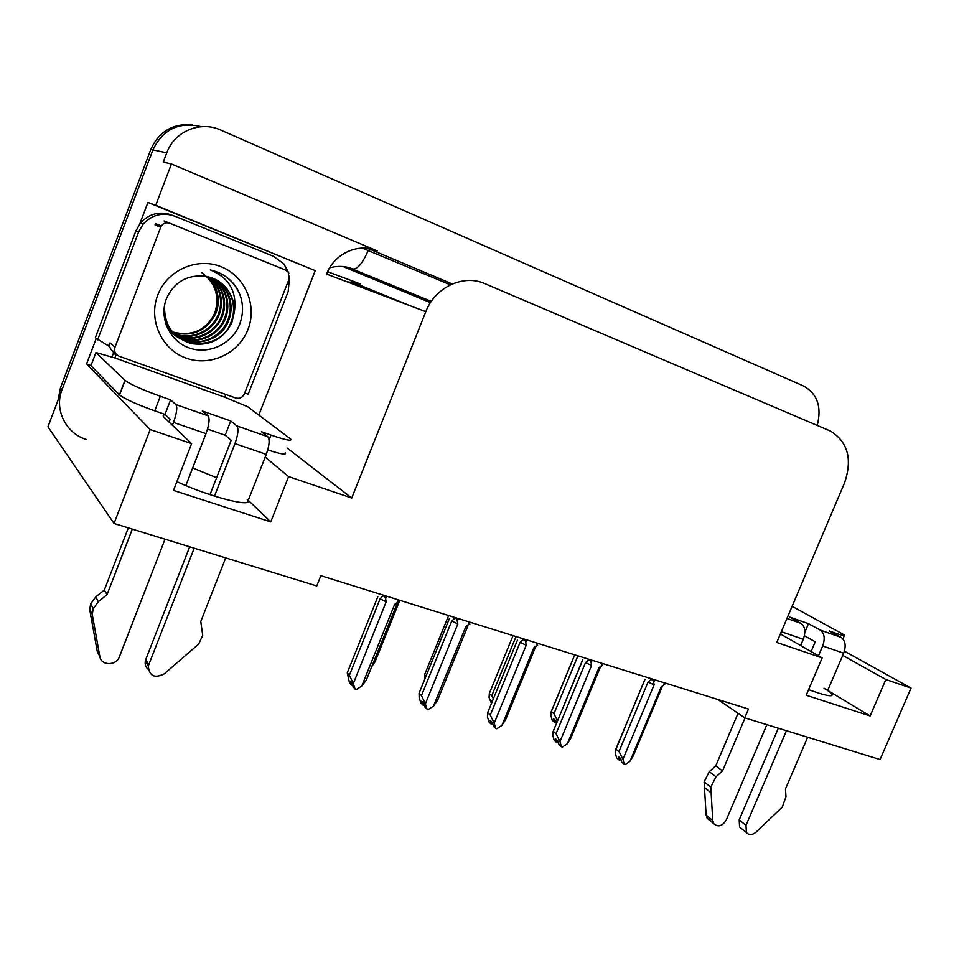 <?xml version="1.0" encoding="UTF-8"?>
<svg xmlns="http://www.w3.org/2000/svg" width="959" height="959" viewBox="0 0 959 959"><rect width="100%" height="100%" fill="white"/><g stroke="black" fill="none" stroke-linecap="round" stroke-linejoin="round"><path stroke-width="1.44" d="M165.392 414.779C162.91 414.839 162.491 415.715 164.169 417.381L191.608 443.633L150.179 429.56L114.037 523.482L47.95 426.815L152.913 149.904C162.97 129.177 179.105 121.433 201.306 126.684C179.105 121.433 162.97 129.177 152.913 149.904L62.011 389.726C54.04 409.493 65.775 433.216 86.082 439.414M823.997 688.202C828.708 691.043 831.417 693.129 832.148 694.496C832.76 697.169 824.908 695.551 808.593 689.641M717.883 699.483L744.735 717.847L880.062 759.552L911.05 688.082L844.423 651.185M346.643 281.694L360.224 283.9L327.594 271.721M91.009 365.499L86.574 363.941L96.2 338.599M139.786 223.855L147.926 202.433L315.223 270.654L258.81 415.079M780.374 633.947L822.175 657.886L776.766 642.446L844.507 482.976C852.623 459.193 847.924 441.883 830.41 431.047L485.014 283.708C463.569 273.89 435.002 287.161 425.808 311.687L326.587 274.094C334.176 253.476 358.582 242.483 377.271 250.922L171.433 164.001L155.73 205.298L315.223 270.654M155.73 205.298L147.926 202.433M326.587 274.094L326.288 274.861M452.264 283.984L367.884 248.381M171.433 164.001L163.258 162.059L166.782 152.805C174.406 131.335 200.371 120.546 220.654 130.028L803.702 386.057C817.404 393.873 821.911 406.988 817.236 425.412M150.179 429.56L86.574 363.941M114.037 523.482L316.758 585.961L320.845 575.676L748.476 709.025L744.735 717.847M425.808 311.687L351.725 498.033L287.101 447.997M351.725 498.033L288.587 476.587L265.187 457.119M911.05 688.082L885.852 679.511L842.733 655.429M191.608 443.633L173.483 490.409L270.75 521.9L288.587 476.587M822.175 657.886L806.195 695.239L870.125 715.941L885.852 679.511M870.125 715.941L827.713 690.432L843.68 653.199C846.258 645.839 845.406 640.576 841.127 637.387L820.245 630.075C824.452 633.252 825.267 638.55 822.678 645.97L818.483 655.764M216.59 477.714L192.663 467.944M176.876 481.646C210.896 497.577 256.389 508.666 247.194 499.327M270.75 521.9L248.273 500.274L266.254 454.386C269.431 445.42 269.947 439.546 267.813 436.741L236.789 425.88C238.779 428.649 238.168 434.559 234.967 443.609L214.48 496.139M406.688 304.447L351.138 281.73M410.524 305.897L351.509 281.766M58.008 400.275L60.477 387.82L150.803 149.46C159.074 131.359 172.992 123.16 192.555 124.862M371.792 666.517L374.993 661.926L399.316 601.521M351.785 684.834L352.636 685.265M352.444 684.678L352.193 685.289M398.249 599.819L397.182 602.468L394.617 604.422L361.783 686.021L356.245 689.581L353.26 687.159L351.941 683.156L350.059 681.07L351.39 685.062L352.169 683.875M351.39 685.062L349.52 682.976L347.254 672.858L349.4 675.232L380.088 598.812L386.177 601.808L385.566 598.86L386.645 596.186M397.182 602.468L399.412 601.389L396.942 604.038L394.617 604.422M361.783 686.021L366.35 680.027L396.81 604.35M380.088 598.812L382.078 596.714C383.768 595.371 384.931 596.09 385.566 598.86M349.4 675.232L353.284 683.647L386.177 601.808M355.154 689.281L353.284 683.647M377.81 596.726L347.254 672.858M424.741 679.272L424.597 674.74L426.024 676.131M448.62 615.522L424.597 674.74M491.488 703.379L489.066 697.505L489.318 693.513L491.763 695.731L516.026 636.536M513.041 635.613L489.318 693.513M491.991 702.156L491.619 700.885L492.267 701.485M491.763 695.731L493.417 698.703M556.508 723.266L555.776 720.653L553.499 718.687L554.482 722.187L552.216 720.233L550.838 715.342L551.245 711.542L553.954 713.724L577.917 655.836M574.777 654.853L551.341 711.494M553.954 713.724L557.527 720.832M555.812 720.784L555.153 722.379L556.136 721.935M554.482 722.187L555.477 720.401M423.291 704.889L424.346 705.117M424.094 704.314L423.686 705.297M469.407 622.007L468.352 624.597L465.87 626.515L433.48 706.136L428.122 709.624L424.993 707.203L423.77 703.307L421.696 701.197L422.919 705.081L423.842 703.534M422.919 705.081L420.857 702.971L419.155 697.541L419.083 693.213L421.457 695.611L451.737 621.048L457.815 624.009L457.275 621.144L458.33 618.543M468.352 624.597L469.898 624.045M465.87 626.515L468.028 625.879M433.48 706.136L437.64 700.19L467.644 626.479M451.737 621.048L453.799 619.034C455.525 617.752 456.688 618.447 457.275 621.144M421.457 695.611L425.364 703.858L457.815 624.009M427.079 709.336L425.364 703.858M449.232 618.927L419.083 693.213M491.607 724.045L492.842 724.093M492.53 723.086L491.991 724.417M537.352 643.189L536.309 645.719L533.911 647.601L501.941 725.34L496.774 728.768L495.779 728.492L493.513 726.347L492.375 722.559L490.133 720.425L491.26 724.213L492.255 722.439M491.26 724.213L489.018 722.091L487.436 716.805L487.687 712.657L490.277 715.078L520.15 642.278L526.203 645.215L525.724 642.422L526.767 639.893M536.309 645.719L537.651 645.131M533.911 647.601L536.249 646.474M501.941 725.34L505.729 719.454L535.29 647.601M520.15 642.278L522.271 640.348C524.034 639.102 525.184 639.797 525.724 642.422M490.277 715.078L494.197 723.17L526.203 645.215M495.779 728.492L494.197 723.17M517.44 640.121L487.687 712.657M556.927 742.362L558.33 742.23M557.994 741.031L557.299 742.686M602.288 663.436L601.257 665.906L598.931 667.764L567.392 743.704L562.394 747.073L561.447 746.809L559.013 744.64L557.97 740.959L555.561 738.814L556.592 742.494L557.635 740.66M556.592 742.494L554.194 740.36L552.744 735.217L553.187 731.285L556.052 733.683L585.529 662.561L591.571 665.474L591.14 662.765L592.159 660.283M601.257 665.906L602.42 665.282M598.931 667.764L601.545 666.109M567.392 743.704L570.821 738.178L600.082 667.74M585.529 662.561L587.711 660.703C589.497 659.516 590.636 660.2 591.14 662.765M556.052 733.683L559.984 741.619L591.571 665.474M561.447 746.809L559.984 741.619M582.604 659.9L553.283 731.249M619.442 759.876L621.012 759.588M620.557 758.413L619.814 760.187M664.419 682.808L663.4 685.229L661.147 687.04L630.027 761.266L625.184 764.575L624.273 764.323L621.696 762.153L620.737 758.569L618.183 756.411L619.142 759.996L620.185 758.101M619.142 759.996L616.589 757.85L615.246 752.839L615.81 749.159L618.999 751.484L648.08 681.981L654.098 684.858L653.714 682.209L654.721 679.787M663.4 685.229L665.258 683.755M661.147 687.04L664.119 684.822M630.027 761.266L633.108 756.16L662.106 687.016M648.08 681.981L650.31 680.195C652.12 679.044 653.259 679.715 653.714 682.209M618.999 751.484L622.93 759.276L654.098 684.858M624.273 764.323L622.93 759.276M644.975 679.188L616.05 749.039M786.452 730.71L746.006 825.327L739.197 819.897L778.336 728.205M820.245 630.075L808.497 623.662L789.353 616.949L800.957 623.326L786.967 618.435M804.841 632.245L808.497 623.662M811.086 651.533L815.234 641.799L804.421 635.733M792.11 606.316L844.567 635.074C845.119 636.069 842.194 635.457 835.769 633.24L829.235 630.938L841.127 637.387M745.035 717.943L722.523 770.928L715.774 765.797L738.058 713.28M782.724 628.397L780.65 634.103M709.276 819.993L707.179 818.267L706.124 815.09L704.134 781.885L709.288 771.659L715.774 765.797M722.523 770.928L716.001 776.826L709.288 771.659M704.134 781.885L710.799 787.135L712.753 820.544L713.82 823.733C718.195 827.425 722.343 826.178 726.251 820.017L766.888 724.68M800.621 645.539L803.282 639.293C805.896 631.825 805.116 626.503 800.957 623.326M710.799 787.135L716.001 776.826M704.374 787.471L711.039 792.745M739.197 819.897L739.581 827.054L746.378 832.532C749.063 835.313 752.288 835.181 756.064 832.124L782.292 807.106L785.984 796.677L785.469 788.957L807.646 737.243M739.581 827.054L741.523 828.612M746.378 832.532L746.006 825.327M194.197 548.188L148.777 664.695L145.768 659.516L189.678 546.798M236.789 425.88L230.747 420.965L202.373 411.015L208.055 415.822L175.869 404.554L170.594 399.855L160.345 396.271C142.352 389.738 130.604 384.475 125.114 380.483L95.936 352.54L90.937 365.691L119.575 394.964L125.114 380.483M209.985 494.676L231.155 440.337L225.197 435.218L230.747 420.965M225.197 435.218L207.516 429.105M95.936 352.54L114.876 357.935L224.658 397.17L247.662 406.724L290.637 439.006C292.399 441.44 285.866 440.133 271.025 435.098L261.399 431.718L267.813 436.741M169.096 422.104L170.175 419.299L164.984 414.396L154.735 410.848C136.729 404.386 125.018 399.088 119.575 394.964M164.984 414.396L170.594 399.855M172.033 215.128C159.757 210.896 149.22 213.545 140.422 223.063L135.938 230.795L138.587 232.03L143.095 224.238C151.978 214.636 162.586 211.975 174.946 216.231L273.639 256.389L283.768 263.797L288.851 273.123M289.618 276.204L288.18 291.536L248.177 394.233L244.737 392.95M112.143 350.622L115.871 355.333L114.876 357.935M107.888 345.072L109.949 347.386M135.938 230.795L95.301 337.784L109.77 346.714M138.587 232.03L97.602 339.882M224.658 397.17L225.952 394.521M113.438 353.128L111.771 357.575M285.243 452.744C287.005 455.201 281.179 454.254 267.765 449.927M132.318 529.116L107.036 594.64L104.351 589.977L128.302 527.882M175.869 404.554C177.559 407.263 176.768 413.221 173.495 422.439L172.404 425.269M165.02 539.198L119.384 656.795C116.363 665.918 101.067 665.834 99.856 656.627L97.255 651.437L89.702 609.504L90.649 603.918L95.756 596.93L104.351 589.977M107.036 594.64L98.369 601.665L95.756 596.93M89.702 609.504L92.256 614.347L99.856 656.627M185.83 485.578L205.981 433.624C209.218 424.501 209.913 418.568 208.055 415.822M92.256 614.347L93.227 608.725L98.369 601.665M90.829 616.553L93.395 621.456M145.768 659.516L145.348 660.919L148.333 666.121C149.172 676.047 154.483 678.624 164.265 673.853L198.681 644.076L202.709 635.397L200.779 621.492L225.701 557.898M247.638 501.917L248.021 500.946M145.348 660.919C144.713 664.335 145.66 667.14 148.213 669.334M148.333 666.121L148.777 664.695M201.881 272.728C215.355 282.893 219.719 296.151 214.972 312.478L212.071 318.676M247.973 329.464C238.827 353.535 210.093 366.997 185.938 358.043C161.663 349.46 148.082 319.874 157.755 295.084C167.058 270.15 197.146 256.928 221.121 266.746C245.24 276.18 257.48 305.525 247.973 329.464M166.746 297.913C158.511 317.405 169.551 341.068 188.959 347.853C208.331 354.914 231.083 344.401 239.091 325.712C244.365 312.694 243.574 300.107 236.741 287.928C230.352 278.434 221.541 272.452 210.333 269.97C229.213 277.786 237.221 291.788 234.344 311.951L233.445 302.013C228.877 286.657 218.616 277.966 202.649 275.964C186.082 275.341 174.118 282.653 166.746 297.913M163.917 313.605C167.034 348.668 219.887 354.315 231.035 322.14C233.66 315.679 234.248 308.858 232.761 301.665C230.304 291.596 224.514 284.164 215.379 279.357M164.576 305.166C163.929 324.669 172.74 337.46 190.985 343.538C209.649 346.427 223.279 339.462 231.862 322.632L234.344 311.951M177.403 336.837C195.3 348.345 220.39 339.21 227.739 320.246C230.352 313.821 230.915 307.048 229.453 299.915C227.163 290.553 221.925 283.444 213.737 278.601M166.027 324.801C178.662 349.747 219.395 346.918 228.566 320.714C231.179 314.288 231.742 307.503 230.28 300.347C227.942 290.817 222.572 283.624 214.145 278.781M176.06 335.698C193.754 345.839 217.405 336.585 224.502 318.364C227.091 311.999 227.655 305.274 226.18 298.189C224.07 289.498 219.359 282.761 212.071 277.942M176.396 335.986C194.15 346.475 218.149 337.232 225.305 318.832C227.894 312.454 228.458 305.717 226.995 298.621C224.838 289.762 220.007 282.929 212.49 278.098M174.778 334.499C192.184 343.346 214.492 334.008 221.313 316.518C223.879 310.201 224.43 303.523 222.968 296.487C221.014 288.467 216.818 282.102 210.381 277.379M175.089 334.799C192.579 343.969 215.212 334.643 222.104 316.973C224.682 310.644 225.233 303.955 223.771 296.906C221.769 288.731 217.453 282.258 210.812 277.511M173.567 333.241C190.589 340.841 211.627 331.466 218.172 314.696C220.714 308.426 221.265 301.797 219.803 294.821C218.005 287.448 214.301 281.478 208.678 276.899M173.867 333.564C190.985 341.476 212.335 332.09 218.952 315.151C221.505 308.87 222.044 302.229 220.594 295.228C218.76 287.7 214.924 281.634 209.11 277.019M172.428 331.934C191.788 336.837 206.005 330.495 215.08 312.91C217.597 306.688 218.137 300.107 216.686 293.178C215.044 286.453 211.795 280.903 206.952 276.516M172.704 332.27C192.256 337.436 206.641 331.131 215.847 313.353C218.376 307.12 218.916 300.527 217.465 293.586C215.787 286.705 212.418 281.047 207.384 276.612M160.68 227.307L161.316 226.024C163.521 223.063 166.375 222.14 169.899 223.291L285.446 269.994L288.191 272.08L289.127 278.913L244.365 393.897C242.495 397.601 239.594 398.98 235.662 397.997L119.18 356.245C115.26 354.386 113.857 351.378 114.984 347.218L160.68 227.307L155.01 224.897M115.2 352.672L114.217 351.785C110.357 349.963 108.978 346.99 110.069 342.902L114.984 347.218M241.344 299.04L241.248 298.693C237.892 287.352 230.927 278.913 220.342 273.387M166.782 152.805L150.803 149.46M450.394 284.823L362.274 248.093M342.962 266.542L430.459 302.648L343.034 266.554M60.477 387.82L62.011 389.726M349.028 267.657L431.286 301.402M349.196 267.705L431.298 301.39M368.316 250.239C362.91 262.766 357.827 269.035 353.068 269.059C345.576 266.003 337.772 265.595 329.644 267.837M382.078 596.714L382.773 594.988M453.799 619.034L454.482 617.344M522.271 640.348L522.943 638.694M587.711 660.703L588.382 659.097M650.31 680.195L650.969 678.624M835.337 634.247L835.769 633.24M781.621 631.825L803.282 639.293M822.678 645.97L843.68 653.199M706.124 815.09L712.753 820.544M269.083 440.061L271.025 435.098M160.345 396.271L154.735 410.848M124.982 380.363L119.443 394.832M173.495 422.439L205.981 433.624M234.967 443.609L266.254 454.386M169.899 223.291L164.085 220.942M832.148 694.496L831.645 695.671M574.705 654.841L551.245 711.542M582.592 660.307L553.187 731.285M644.904 679.583L615.81 749.159M844.376 635.541L842.937 638.874M707.179 818.267L713.82 823.733M143.095 224.238L140.422 223.063M90.649 603.918L93.227 608.725M230.28 300.347L229.453 299.915M226.995 298.621L226.18 298.189M223.771 296.906L222.968 296.487M220.594 295.228L219.803 294.821M217.465 293.586L216.686 293.178M233.445 302.013L232.761 301.665M161.316 226.024L155.634 223.639"/></g></svg>
